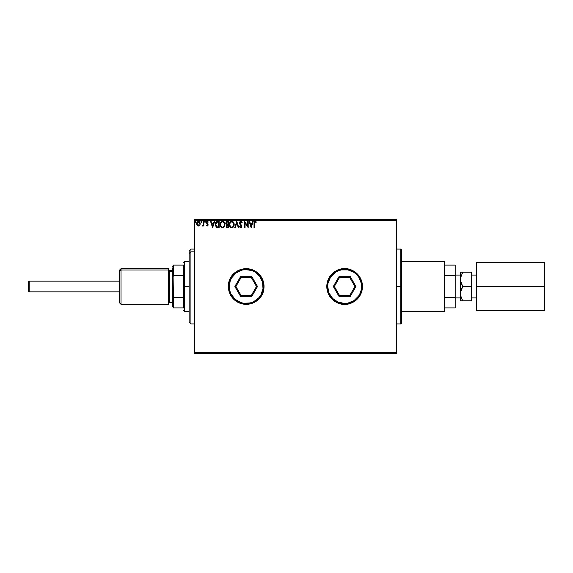 <?xml version="1.0" encoding="UTF-8"?>
<svg xmlns="http://www.w3.org/2000/svg" width="573" height="573" viewBox="0 0 573 573"><rect width="100%" height="100%" fill="white"/><g stroke="black" fill="none" stroke-linecap="round" stroke-linejoin="round"><path stroke-width="0.86" d="M400.806 286.5L400.806 249.054L400.806 286.5L401.694 286.5L401.694 249.943L401.694 323.057L400.806 323.946L400.806 249.054L401.694 249.943L401.694 286.5L396.344 286.5L400.806 286.5L400.806 323.946L400.806 286.5M194.491 353.369L396.344 353.369L194.491 353.369L194.491 220.519L396.344 220.519L396.344 352.481L194.491 352.481L194.491 353.369M199.812 225.117L200.17 223.685L198.408 221.336L196.646 223.685L197.112 225.304L198.408 226.056L199.705 225.296L200.17 223.685L199.182 221.55L198.007 221.386L197.076 222.138L196.646 223.685L197.112 225.304L198.408 226.056L199.583 225.461M203.372 221.414L203.852 221.414L203.372 221.414L203.257 224.666L202.169 225.898L202.821 225.984L203.372 225.304L203.372 225.977L203.852 225.977L203.852 221.414L203.852 225.977L203.852 221.414L203.372 221.414L203.293 224.509L202.169 225.898L203.372 225.304L203.372 225.977L203.852 225.977L203.372 225.977M207.362 221.336L208.25 221.952L207.261 221.336L208.25 221.952L207.978 222.374L207.319 221.894L206.731 222.625L208.092 224.86L207.175 226.056L206.251 225.404L207.175 226.056L207.763 225.798L208.006 224.322L206.738 222.496L207.19 221.909L207.978 222.374L208.25 221.952L207.032 221.364L206.251 222.539L207.605 224.774L207.254 225.483L206.531 225.017L206.251 225.404L207.104 226.049M215.298 224.179L215.29 224.458C215.219 222.653 216.014 221.636 217.683 221.414L216.372 221.744L215.684 222.589L215.427 225.662L216.701 227.431L219.13 227.653L219.13 221.414L217.683 221.414C216.014 221.636 215.219 222.653 215.29 224.458L216.701 227.431L219.13 227.653L219.13 221.414L219.13 227.653L218.184 227.653M227.166 221.414L228.412 221.414L226.399 221.636L225.698 223.312L226.679 224.781L226.127 225.733L226.285 226.987L226.937 227.574L228.412 227.653L228.412 221.414L228.412 227.653L228.412 221.414L227.166 221.414L225.69 223.184L226.679 224.781L226.091 226.106L227.531 227.653L228.412 227.653L227.531 227.653M235.259 227.653L234.737 227.653L236.735 221.414L234.737 227.653L235.259 227.653L236.778 222.918L238.296 227.653L238.812 227.653L236.814 221.414L238.812 227.653L236.814 221.414L234.737 227.653L235.259 227.653L236.778 222.918L238.296 227.653L238.812 227.653L238.296 227.653M247.701 221.414L247.701 226.056L244.578 221.414L244.578 227.653L245.058 227.653L245.058 222.997L248.181 227.653L248.181 221.414L247.701 221.414L248.181 221.414L247.701 221.414L247.701 226.056L244.578 221.414L244.578 227.653L245.058 227.653L245.058 222.997L248.181 227.653L248.181 221.414L248.073 227.653M254.498 223.506L254.849 222.009L256.095 222.453L256.339 221.973L255.157 221.257L254.14 222.059L254.018 227.653L254.498 227.653L254.498 223.506L255.164 221.894L256.095 222.453L256.339 221.973L255.157 221.257L254.018 223.441L254.018 227.653L254.498 227.653L254.519 222.782M326.803 286.5L328.157 293.326L332.025 299.106L337.805 302.974L344.631 304.335L351.457 302.974L357.244 299.106L361.105 293.326L362.465 286.5L361.105 279.674L357.244 273.894L351.457 270.026L344.631 268.665L337.805 270.026L332.025 273.894L328.157 279.674L326.803 286.5M228.369 286.5L229.723 293.326L233.591 299.106L239.378 302.974L246.197 304.335L253.022 302.974L258.81 299.106L262.678 293.326L264.031 286.5L262.678 279.674L258.81 273.894L253.022 270.026L246.197 268.665L239.378 270.026L233.591 273.894L229.723 279.674L228.369 286.5M252.693 221.414L253.216 221.414L251.218 227.653L253.216 221.414L252.693 221.414L252.056 223.413L250.301 223.413L249.663 221.414L249.14 221.414L251.139 227.653L253.216 221.414L252.693 221.414L252.056 223.413L250.301 223.413L249.663 221.414L249.14 221.414L251.139 227.653L249.14 221.414L249.663 221.414M239.464 222.797L240.775 221.257L242.178 222.618L240.775 221.257L239.471 222.646L239.765 224.05L241.376 226.385L240.889 227.159L239.908 226.371L239.535 226.758L240.331 227.717L241.426 227.524L241.72 225.633L239.944 223.112L240.646 221.909L241.785 222.933L242.178 222.618L241.032 221.285M234.178 224.509L233.254 221.93L231.213 221.336L229.687 222.89L229.508 225.662L230.296 227.144L232.086 227.796L233.612 226.657L234.178 224.509C234.199 222.732 233.397 221.644 231.764 221.257C230.138 221.658 229.343 222.754 229.372 224.537C229.343 226.335 230.153 227.431 231.807 227.818C233.419 227.388 234.207 226.285 234.178 224.509M224.895 224.509C224.917 222.732 224.115 221.644 222.482 221.257C220.856 221.658 220.061 222.754 220.089 224.537C220.061 226.335 220.87 227.431 222.525 227.818C224.136 227.388 224.931 226.285 224.895 224.509L223.971 221.93L222.345 221.257L220.77 222.238L220.089 224.537L220.669 226.693L222.381 227.81L224.179 226.894L224.888 224.788M214.13 221.414L214.653 221.414L212.647 227.653L214.653 221.414L214.13 221.414L213.485 223.413L211.731 223.413L211.093 221.414L210.57 221.414L212.569 227.653L214.653 221.414L214.13 221.414L213.485 223.413L211.731 223.413L211.093 221.414L210.57 221.414L212.569 227.653L210.57 221.414L211.093 221.414M204.876 221.343L205.37 221.851L204.876 221.343L204.59 222.03L205.27 222.195L204.568 221.851L204.969 222.374L204.568 221.851L204.969 221.336L204.568 221.851L204.969 221.336L205.37 221.851L204.969 222.374L204.568 221.851L204.969 221.336L205.37 221.851L204.969 222.374L204.568 221.851L204.969 221.336L205.37 221.851L204.969 222.374L204.568 221.851M201.689 221.851L200.987 221.507L201.116 222.324L201.689 221.851L201.288 222.374L201.689 221.851L201.288 222.374L200.887 221.851L201.288 222.374L200.887 221.851L201.288 221.336L200.887 221.851L201.288 221.336L201.689 221.851L201.288 222.374L200.887 221.851L201.288 221.336L201.689 221.851L201.288 222.374L200.887 221.851L201.331 222.367M195.2 221.343L195.68 221.765L194.985 221.507L195.114 222.324L195.687 221.851L195.286 222.374L195.687 221.851L195.286 222.374L194.884 221.851L195.286 222.374L194.884 221.851L195.286 221.336L194.884 221.851L195.286 221.336L195.687 221.851L195.286 222.374L194.884 221.851L195.286 221.336L195.687 221.851L195.286 222.374L194.884 221.851L195.286 221.336L195.687 221.851L195.286 222.374L194.884 221.851L195.286 222.374M396.344 219.631L194.491 219.631L194.491 352.481L396.344 352.481L396.344 353.369L396.344 220.519L194.491 220.519L194.491 219.631L396.344 219.631L396.344 220.519L396.344 219.631M401.694 286.5L401.694 323.057L401.694 286.5M263.687 283.019L262.678 279.674M261.023 276.594L260.407 275.728M263.687 289.981L264.031 286.5M327.14 289.981L328.157 293.326L327.14 289.981M329.804 296.406L330.42 297.272L329.804 296.406M254.498 227.653L254.018 227.653M254.018 223.141L254.061 222.51M255.25 221.257L256.339 221.973L256.095 222.453L255.042 221.909M255.644 222.088L255.164 221.894M254.527 222.725L254.699 222.174M251.182 226.149L250.508 224.057L251.848 224.057L251.182 226.149L250.508 224.057L251.848 224.057L251.182 226.149M245.058 227.653L244.578 227.653L244.685 221.414M241.161 222.009L241.785 222.933L242.178 222.618L241.713 222.761M239.951 222.761L240.646 221.909M239.937 222.954L240.202 223.749M240.739 227.818L239.535 226.758L240.739 227.818L241.856 226.356L241.663 225.518M241.849 226.485L241.591 227.323M239.908 226.371L240.746 227.173L239.908 226.371L239.535 226.758L240.058 226.643M240.746 227.173L241.376 226.385L240.746 227.173L241.376 226.385L240.495 224.96L241.305 225.955M239.478 222.646L240.495 224.96M239.535 222.36L240.209 221.414M240.216 221.407L240.617 221.264M233.612 226.657L233.963 225.898M230.296 227.137L229.959 226.7M229.687 226.199L229.508 225.662M229.494 225.597L229.408 225.11M229.372 224.537L230.002 222.303M232.882 221.608L234.042 223.398M231.671 221.894L231.786 221.894C233.082 222.217 233.72 223.09 233.698 224.509L233.669 224.072L233.698 224.509C233.727 225.941 233.089 226.829 231.786 227.173C230.475 226.844 229.83 225.963 229.852 224.537L229.852 224.537C229.823 223.098 230.468 222.217 231.786 221.894L232.459 222.052L231.786 221.894M232.975 222.453L233.268 222.847M233.24 222.804L233.619 223.764M233.447 225.834L233.068 226.493M230.933 226.908L229.959 225.433M231.556 227.159L231.127 227.015M229.959 223.635L230.21 222.976M232.437 227.015L232.008 227.159M233.34 226.077L232.631 226.894M233.669 224.96L233.591 225.404M226.772 227.51L226.285 226.98M226.07 224.344L225.798 223.842M225.92 222.195L226.536 221.558M227.345 227.008L226.614 226.457M227.932 227.015L227.438 227.015L227.932 227.015L227.932 225.017L227.932 227.015M226.571 226.099L227.689 225.017M227.932 224.372L227.932 222.052L227.932 224.372M227.209 224.351L226.199 223.463M226.22 223.542L226.256 222.718L227.023 222.073M227.388 222.052L226.915 222.095M223.993 227.116L224.68 225.898M221.013 227.137L220.677 226.7M220.211 225.597L220.125 225.11M220.089 224.537L220.168 223.678M222.775 221.271L223.542 221.565M223.606 221.608L224.573 222.861M224.63 222.997L224.759 223.398M221.006 221.944L220.662 222.396M220.677 223.635L220.569 224.537C220.541 223.098 221.185 222.217 222.503 221.894L222.503 221.894C223.799 222.217 224.437 223.09 224.415 224.509C224.444 225.941 223.807 226.829 222.503 227.173L221.028 226.263L222.503 227.173C221.192 226.844 220.548 225.963 220.569 224.537L220.927 222.976M224.415 224.509L224.387 224.072L224.415 224.509M223.692 222.453L223.986 222.847M223.155 227.015L222.725 227.159M224.165 225.834L223.348 226.894M224.387 224.96L224.308 225.404M215.305 224.888L215.355 225.318M216.952 226.836L215.77 224.458L216.852 222.209L218.134 222.052L216.608 222.353L218.65 222.052L218.65 227.015L216.952 226.836L218.65 227.015L218.65 222.052L218.134 222.052M215.77 224.458L215.835 223.706L215.77 224.458M216.179 226.149L215.906 225.504M216.064 223.026L215.835 223.706M212.612 226.149L211.938 224.057L213.285 224.057L212.612 226.149L211.938 224.057L213.285 224.057L212.612 226.149M206.652 225.182L206.251 225.404L206.531 225.017L207.254 225.483M207.097 225.49L206.531 225.017L207.147 225.497L207.498 224.466L206.251 222.646L207.261 221.336M207.612 224.881L207.147 225.497L207.498 224.466M206.266 222.424L206.466 221.823M207.19 221.909L206.731 222.625L207.319 221.894L207.978 222.374L207.319 221.894L207.978 222.374L208.25 221.952M207.526 223.663L208.078 224.673M208.078 225.067L207.97 225.476M202.606 226.049L202.169 225.898L203.372 225.304L202.534 226.056L202.169 225.898L202.763 225.461M202.613 225.497L203.322 224.322M203.214 224.824L203.308 224.415M196.897 224.924L196.768 224.566M196.754 224.523L196.675 224.107M196.747 222.876L196.675 223.277M196.818 222.646L198.194 221.35M198.802 221.386L198.308 221.336M200.006 222.675L200.142 223.269M200.142 224.1L200.056 224.53M199.691 223.678L199.619 223.076L198.408 225.497L197.126 223.678L198.408 221.894L199.683 223.828M198.108 225.447L197.413 224.817M197.198 223.076L197.427 222.517M198.709 221.937L199.254 222.324M224.165 223.198L224.308 223.62M221.028 226.263L220.677 225.433M217.984 227.008L217.124 226.894M216.795 226.765L216.279 226.292M199.39 222.517L199.619 223.076M29.187 291.85L28.65 291.313L28.65 281.687L29.187 281.15L119.592 281.15L29.187 281.15L29.187 291.85L119.592 291.85L29.187 291.85L29.187 281.15L28.65 281.687L28.65 291.313L29.187 291.85M471.242 275.104L476.586 275.104L471.242 275.104M476.586 297.896L471.242 297.896L476.586 297.896M455.191 275.104L460.542 275.104L455.191 275.104M460.542 297.896L455.191 297.896L460.542 297.896M401.694 261.539L444.49 261.539L401.694 261.539M444.49 311.461L401.694 311.461L444.49 311.461L444.49 261.539L444.49 311.461M460.542 272.232L460.542 293.634L461.15 289.967L462.748 286.5L460.706 281.243L460.699 277.518L462.748 272.232L460.542 272.232L460.542 300.768L462.748 300.768L461.158 297.315L460.542 293.634L460.542 300.768L461.859 300.768M455.191 265.098L455.191 307.902L455.191 297.53L444.49 297.53L455.191 297.53L455.191 265.098L444.49 265.098L455.191 265.098M444.49 307.902L455.191 307.902L444.49 307.902M444.49 275.47L455.191 275.47L444.49 275.47M460.914 276.508L460.699 281.228L460.699 277.518L462.748 272.232L461.859 273.93L462.748 272.232L471.242 272.232L471.242 300.768L462.748 300.768L471.242 300.768L471.242 286.5L462.748 286.5L471.242 286.5L471.242 272.232L461.859 272.232M460.699 272.232L461.158 272.232L460.699 272.232M460.706 291.757L460.699 295.496L460.699 291.786L462.748 286.5L461.158 283.055L460.542 279.366M461.158 289.945L461.859 288.198L461.158 289.945M462.146 287.603L462.748 286.5M461.859 299.063L462.748 300.768L461.158 297.315L460.542 293.634M460.921 276.487L460.699 277.511M476.586 310.573L544.35 310.573L476.586 310.573L476.586 262.427L544.35 262.427L476.586 262.427L476.586 286.5L544.35 286.5L476.586 286.5L476.586 310.573M544.35 262.427L544.35 310.573L544.35 262.427M121.018 270.019L121.018 268.665L121.018 270.019L168.634 270.019L168.634 268.665L168.634 270.019L121.018 270.019L121.018 304.335L121.018 270.019L119.592 271.337L121.018 270.019M119.592 270.098L119.592 302.902L119.592 270.098L121.018 268.665L168.634 268.665M172.194 268.372L173.089 267.548L172.194 268.372L172.194 306.118L172.194 268.372M168.634 303.439L169.522 302.551L169.522 271.666L172.194 271.666L169.522 271.666L169.522 270.449L169.522 271.666A0.888 0.824 0 0 1 168.634 270.843A0.888 0.824 180 0 0 169.522 271.666L169.522 301.334M168.634 304.335L168.634 270.019L168.634 304.335L121.018 304.335L119.592 302.902M190.924 251.891L190.924 249.054L190.924 251.891L194.491 251.891L190.924 251.891L190.924 323.946L190.924 251.891L189.14 253.538L190.924 251.891M189.14 250.838L189.14 253.538L189.14 250.838L190.924 249.054L194.491 249.054M189.14 322.162L189.14 253.538L189.14 322.162L190.924 323.946L194.491 323.946M183.79 307.902L183.79 297.53L183.79 307.902L173.626 307.902L183.79 307.902M183.79 286.5L183.79 297.53L183.79 275.47L183.79 286.5L184.678 286.5L183.79 286.5M189.14 311.461L184.678 311.461L184.678 286.5L184.678 311.461L183.79 310.573M189.14 286.5L184.678 286.5L189.14 286.5M183.79 265.098L183.79 275.47L183.79 265.098L173.089 265.098L173.089 276.695L173.626 275.47L183.79 275.47L173.626 275.47L173.626 265.098L173.626 275.47L173.089 276.695L173.089 265.098L183.79 265.098M189.14 261.539L184.678 261.539L184.678 286.5L184.678 261.539L183.79 262.427M173.089 307.902L173.626 307.902L173.089 276.695L173.089 307.902L173.089 296.305L173.626 297.53L173.626 307.902L173.089 307.902M183.79 297.53L173.626 297.53L183.79 297.53M261.345 295.919L261.639 295.424C264.869 291.256 266.424 277.869 255.114 271.058C243.561 264.669 232.745 272.705 230.754 277.583L231.528 278.027C233.419 273.4 243.697 265.757 254.67 271.831C265.414 278.299 263.938 291.02 260.873 294.973L261.646 295.417A17.835 17.835 0 0 1 237.286 301.942A17.835 17.835 0 0 1 230.754 277.583A17.835 17.835 0 0 1 255.114 271.058A17.835 17.835 0 0 1 261.646 295.417L262.19 294.386M230.754 277.583C227.531 281.744 225.977 295.131 237.286 301.942C248.832 308.331 259.655 300.295 261.646 295.417L260.873 294.973L262.993 288.713L262.563 282.117L259.641 276.186L254.67 271.831L251.647 270.456L245.094 269.596L241.813 270.134L235.89 273.063L231.528 278.027L230.16 281.057L229.293 287.61L229.837 290.883L231.005 293.992L235.03 299.235L240.753 302.544L243.991 303.296L250.587 302.866L253.696 301.692L258.939 297.666L260.873 294.973C258.982 299.6 248.703 307.243 237.731 301.169C226.987 294.701 228.462 281.98 231.528 278.027L230.754 277.583L230.21 278.614M257.528 286.5L251.862 296.305L240.538 296.305L234.873 286.5L240.538 276.695L251.862 276.695L257.528 286.5L251.862 276.695L240.538 276.695L241.054 277.583L251.346 277.583L256.496 286.5L251.346 295.417L241.054 295.417L235.904 286.5L241.054 277.583L251.346 277.583L251.862 276.695L251.346 277.583L256.496 286.5L257.528 286.5L256.496 286.5L251.346 295.417L251.862 296.305L257.528 286.5M262.892 292.782L263.422 291.113M263.795 289.408L263.995 287.667M264.024 285.92L263.995 285.34M263.995 285.311L263.881 284.172M263.566 282.453L263.086 280.77M262.441 279.137L261.646 277.583M260.694 276.114L259.605 274.739M258.387 273.486L257.055 272.354M255.615 271.358L254.09 270.506M252.478 269.811L250.816 269.274M249.105 268.909L247.364 268.708M245.616 268.68L243.869 268.823M242.15 269.131L240.467 269.611M238.841 270.255L238.318 270.506M238.311 270.506L237.286 271.058M235.811 272.003L234.443 273.092M233.182 274.309L232.051 275.642M231.055 277.081L230.761 277.576M229.508 280.218L228.978 281.887M228.606 283.592L228.405 285.333M228.376 287.08L228.405 287.66M228.405 287.689L228.52 288.828M228.835 290.547L229.315 292.23M229.959 293.856L230.754 295.417M231.707 296.886L232.796 298.261M234.013 299.514L235.345 300.646M236.785 301.642L238.311 302.494M239.915 303.189L241.584 303.726M243.296 304.091L245.036 304.292M246.784 304.32L248.524 304.177M250.251 303.869L251.934 303.389M253.56 302.745L255.114 301.942M256.589 300.997L257.957 299.908M259.218 298.691L260.35 297.358M241.054 277.583L240.538 276.695L234.873 286.5L235.904 286.5L241.054 277.583M235.904 286.5L234.873 286.5L240.538 296.305L241.054 295.417L235.904 286.5M241.054 295.417L240.538 296.305L251.862 296.305L251.346 295.417L241.054 295.417M344.631 304.335C349.845 305.051 362.222 299.7 362.465 286.5C362.222 273.3 349.845 267.949 344.631 268.665L344.631 269.561C349.587 268.88 361.341 273.958 361.57 286.5C361.341 299.042 349.587 304.12 344.631 303.439L344.631 304.335A17.835 17.835 0 0 1 326.803 286.5A17.835 17.835 0 0 1 344.631 268.665A17.835 17.835 0 0 1 362.465 286.5A17.835 17.835 0 0 1 344.631 304.335L344.631 303.439L347.94 303.117L354.042 300.589L358.719 295.912L360.281 292.982L361.248 289.802L361.248 283.198L358.719 277.088L356.614 274.524L354.042 272.411L347.94 269.883L341.329 269.883L338.149 270.85L335.219 272.411L330.549 277.088L328.014 283.198L327.692 286.5L328.981 292.982L332.655 298.476L338.149 302.15L344.631 303.439C339.674 304.12 327.921 299.042 327.692 286.5C327.921 273.958 339.674 268.88 344.631 269.561L344.631 268.665C339.417 267.949 327.047 273.3 326.803 286.5C327.047 299.7 339.417 305.051 344.631 304.335M350.296 296.305L338.972 296.305L333.307 286.5L338.972 276.695L350.296 276.695L355.955 286.5L350.296 296.305L355.955 286.5L350.296 276.695L349.781 277.583L354.931 286.5L349.781 295.417L339.481 295.417L334.338 286.5L339.481 277.583L349.781 277.583L354.931 286.5L355.955 286.5L354.931 286.5L349.781 295.417L350.296 296.305L349.781 295.417L339.481 295.417L338.972 296.305L350.296 296.305M349.781 277.583L350.296 276.695L338.972 276.695L339.481 277.583L349.781 277.583M339.481 277.583L338.972 276.695L333.307 286.5L334.338 286.5L339.481 277.583M334.338 286.5L333.307 286.5L338.972 296.305L339.481 295.417L334.338 286.5M396.344 249.054L400.806 249.054M396.344 323.946L400.806 323.946M173.089 265.994L172.194 266.882M168.634 269.561L169.522 270.449L172.194 270.449M169.522 302.551L172.194 302.551M173.089 307.006L172.194 306.118"/></g></svg>
